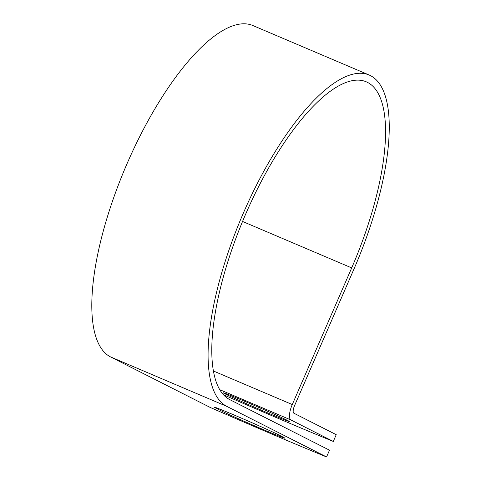 <?xml version="1.0" encoding="UTF-8"?>
<svg xmlns="http://www.w3.org/2000/svg" width="481" height="481" viewBox="0 0 481 481"><rect width="100%" height="100%" fill="white"/><g stroke="black" fill="none" stroke-linecap="round" stroke-linejoin="round"><path stroke-width="0.72" d="M262.848 429.389A35.979 0.776 -156.5 0 0 284.812 438.143A35.979 0.776 -156.5 0 0 282.918 437.031L278.487 434.782A35.979 0.776 -156.5 0 0 241.949 418.356A35.979 0.776 -156.5 0 0 214.394 407.209A35.979 0.776 -156.5 0 0 216.294 408.321L220.719 410.57A35.979 0.776 -156.5 0 0 262.848 429.389M267.376 412.758A35.979 0.776 23.5 0 1 223.352 392.827A35.979 0.776 23.5 0 1 245.316 401.581A35.979 0.776 23.5 0 1 289.34 421.518A35.979 0.776 23.5 0 1 267.376 412.758M223.412 394.763A153.746 3.319 -156.5 0 0 333.303 441.444L290.951 419.979A14.388 4.936 -67 0 1 292.274 404.545L351.695 267.899A172.968 59.325 113 0 0 366.39 81.86A172.968 59.325 113 0 0 244.865 215.969A172.968 59.325 113 0 0 229.72 399.603L329.503 450.186L326.557 456.95A153.746 3.319 23.5 0 1 210.275 407.473L110.498 356.896A180.345 61.857 113 0 1 126.293 165.428A180.345 61.857 113 0 1 253 25.595L369.282 75.072A180.345 61.857 113 0 0 242.574 214.899A180.345 61.857 113 0 0 226.779 406.373L326.557 456.95M333.303 441.444L336.243 434.68L293.891 413.209A7.011 2.405 -67 0 1 294.54 405.693L353.956 269.041A180.345 61.857 113 0 0 369.282 75.072M290.951 419.979L219.649 389.64M226.779 406.373L110.498 356.896M351.695 267.899L242.544 221.458M292.274 404.545L213.311 370.947M216.504 407.834L216.294 408.321M221.128 409.632L220.719 410.57"/></g></svg>
